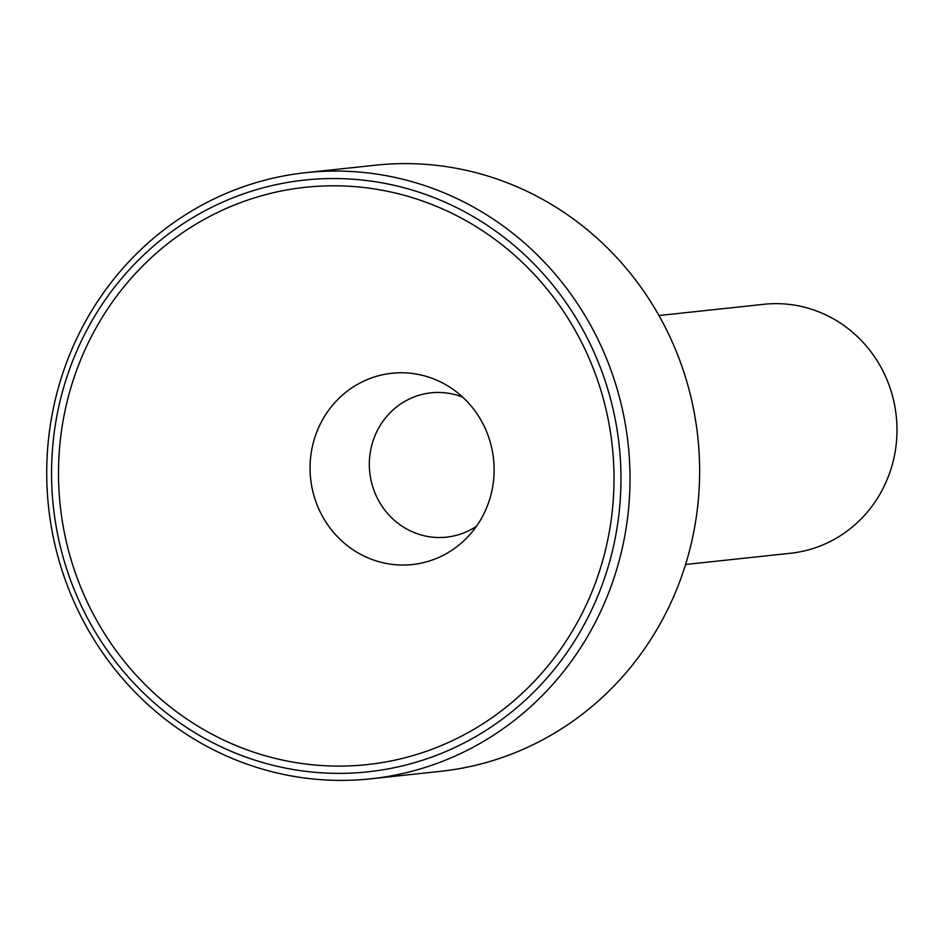 <?xml version="1.0" encoding="UTF-8"?>
<svg xmlns="http://www.w3.org/2000/svg" width="944" height="944" viewBox="0 0 944 944"><rect width="100%" height="100%" fill="white"/><g stroke="black" fill="none" stroke-linecap="round" stroke-linejoin="round"><path stroke-width="1.42" d="M486.502 431.432A96.194 91.993 83.9 0 1 466.183 538.54A96.194 91.993 83.9 0 1 317.68 506.385A96.194 91.993 83.9 0 1 341.645 395.819A96.194 91.993 83.9 0 1 449.993 387.288A96.194 91.993 83.9 0 1 486.502 431.432M462.643 397.105A72.57 69.408 -96.1 0 0 431.054 392.822A72.57 69.408 -96.1 0 0 375.087 493.264A72.57 69.408 -96.1 0 0 446.488 537.148A72.57 69.408 -96.1 0 0 476.46 526.28M597.387 360.018A297.561 284.557 -96.1 0 0 222.808 202.063A297.561 284.557 -96.1 0 0 75.131 591.876A297.561 284.557 -96.1 0 0 449.71 749.843A297.561 284.557 -96.1 0 0 597.387 360.018M70.871 594.484A304.818 291.495 83.9 0 1 305.939 172.646A304.818 291.495 83.9 0 1 605.859 356.974A304.818 291.495 83.9 0 1 370.791 778.812A304.818 291.495 83.9 0 1 70.871 594.484M370.791 778.812L440.411 771.354A304.818 291.495 -96.1 0 0 675.491 349.516A304.818 291.495 -96.1 0 0 375.57 165.188L305.939 172.646M685.58 564.488L790.529 553.255A125.186 119.723 -96.1 0 0 887.077 380.007A125.186 119.723 -96.1 0 0 763.897 304.298L658.936 315.52M591.015 362.85A290.304 277.619 83.9 0 1 446.937 743.152A290.304 277.619 83.9 0 1 81.503 589.044A290.304 277.619 83.9 0 1 225.581 208.742A290.304 277.619 83.9 0 1 591.015 362.85"/></g></svg>

